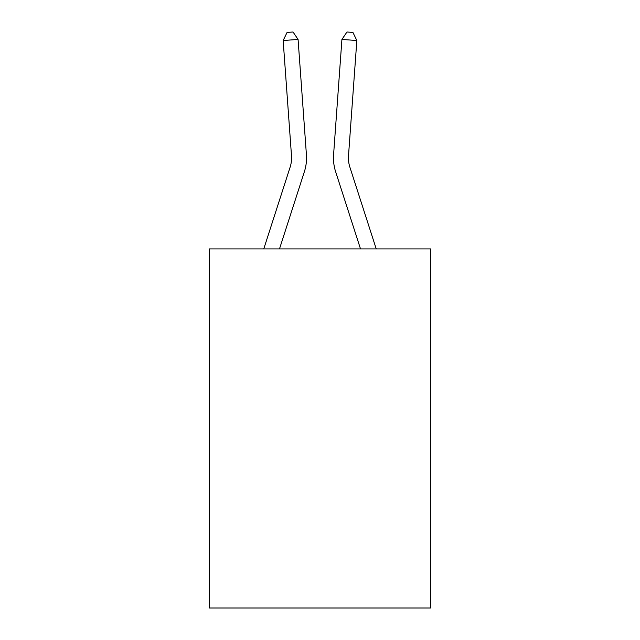 <?xml version="1.0" encoding="UTF-8"?>
<svg xmlns="http://www.w3.org/2000/svg" width="640" height="640" viewBox="0 0 640 640"><rect width="100%" height="100%" fill="white"/><g stroke="black" fill="none" stroke-linecap="round" stroke-linejoin="round"><path stroke-width="0.96" d="M430.72 248.92L430.72 608L209.28 608L209.28 248.92L430.72 248.92M306.416 154.712L298.08 39.44L306.416 154.712A44.888 44.888 0 0 1 304.368 171.728L279.488 248.92M263.768 248.92L290.128 167.136A29.92 29.92 0 0 0 291.496 155.792L283.16 40.512L287.072 32.432L293.04 32L298.08 39.44L283.16 40.512M376.232 248.92L349.872 167.136A29.92 29.92 0 0 1 348.504 155.792L356.84 40.512L341.92 39.44L333.584 154.712A44.888 44.888 0 0 0 335.632 171.728L360.512 248.92M290.128 167.136A29.92 29.92 0 0 0 291.496 155.792A29.92 29.92 0 0 1 290.128 167.136A29.92 29.92 0 0 0 291.496 155.792A29.92 29.92 0 0 1 290.128 167.136A29.92 29.92 0 0 0 291.496 155.792A29.92 29.92 0 0 1 290.128 167.136A29.92 29.92 0 0 0 291.496 155.792A29.92 29.92 0 0 1 290.128 167.136A29.92 29.92 0 0 0 291.496 155.792M356.84 40.512L352.928 32.432L346.96 32L341.92 39.44L333.584 154.712M349.872 167.136A29.92 29.92 0 0 1 348.504 155.792A29.92 29.92 0 0 0 349.872 167.136A29.92 29.92 0 0 1 348.504 155.792A29.92 29.92 0 0 0 349.872 167.136A29.92 29.92 0 0 1 348.504 155.792A29.92 29.92 0 0 0 349.872 167.136A29.92 29.92 0 0 1 348.504 155.792A29.92 29.92 0 0 0 349.872 167.136"/></g></svg>
